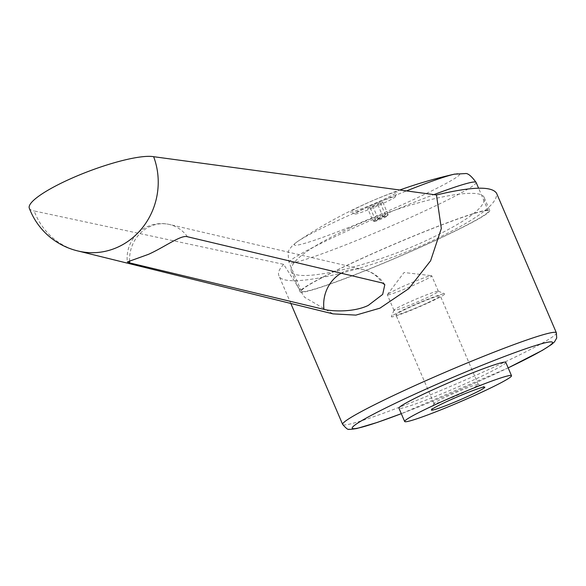 <?xml version="1.0" encoding="UTF-8"?>
<svg xmlns="http://www.w3.org/2000/svg" width="586" height="586" viewBox="0 0 586 586"><rect width="100%" height="100%" fill="white"/><g stroke="black" fill="none" stroke-linecap="round" stroke-linejoin="round"><path stroke-width="0.44" stroke-dasharray="2.93 2.2" d="M82.172 251.848A69.031 64.204 99.8 0 1 78.004 250.976A69.031 64.204 99.8 0 1 34.142 210.945L283.646 264.345L304.61 297.3L333.053 313.884M283.646 264.345C279.288 269.003 277.691 272.739 278.848 275.552C282.503 290.282 365.232 271.801 430.219 241.74C475.839 220.336 497.954 204.184 496.576 193.285M505.799 362.375A58.131 3.772 -23.2 0 1 470.412 381.442A58.131 3.772 -23.2 0 1 398.941 408.178M349.989 227.925C309.503 246.918 289.872 261.253 291.096 270.93C294.34 283.998 367.759 267.597 425.436 240.919C465.921 221.918 485.552 207.583 484.329 197.907C481.084 184.839 407.666 201.24 349.989 227.925M362.859 257.95A103.187 6.695 156.8 0 0 300.039 291.799A103.187 6.695 156.8 0 0 426.908 244.347A103.187 6.695 156.8 0 0 489.72 210.499A103.187 6.695 156.8 0 0 362.859 257.95M454.904 174.057A90.01 5.838 -23.2 0 1 404.933 203.489A90.01 5.838 -23.2 0 1 299.094 244.794A90.01 5.838 -23.2 0 1 298.135 241.132L298.135 241.132A90.01 5.838 -23.2 0 1 406.486 190.911M363.305 257.855A101.73 6.6 156.8 0 0 301.38 291.227A101.73 6.6 156.8 0 0 426.454 244.443A101.73 6.6 156.8 0 0 488.387 211.07A101.73 6.6 156.8 0 0 363.305 257.855M402.025 286.898A24.151 1.568 -23.2 0 1 431.508 275.691A24.151 1.568 -23.2 0 1 431.721 275.794A24.151 1.568 -23.2 0 1 417.02 283.712A24.151 1.568 -23.2 0 1 387.324 294.817A24.151 1.568 -23.2 0 1 387.397 294.597A24.151 1.568 -23.2 0 1 402.025 286.898M423.656 299.197A24.151 1.568 -23.2 0 1 393.96 310.302A24.151 1.568 -23.2 0 1 393.968 310.192A24.151 1.568 -23.2 0 1 408.662 302.383A24.151 1.568 -23.2 0 1 438.269 291.205A24.151 1.568 -23.2 0 1 438.357 291.279A24.151 1.568 -23.2 0 1 423.656 299.197M427.113 303.38A29.066 1.883 -23.2 0 1 391.382 316.616A29.066 1.883 -23.2 0 1 409.072 307.218A29.066 1.883 -23.2 0 1 444.701 293.762A29.066 1.883 -23.2 0 1 427.113 303.38M463.643 392.503A24.151 1.568 -23.2 0 1 433.955 403.608A24.151 1.568 -23.2 0 1 433.962 403.498A24.151 1.568 -23.2 0 1 448.656 395.689A24.151 1.568 -23.2 0 1 478.257 384.511A24.151 1.568 -23.2 0 1 478.344 384.584A24.151 1.568 -23.2 0 1 463.643 392.503M425.59 303.709A24.151 1.568 -23.2 0 1 395.894 314.814A24.151 1.568 -23.2 0 1 410.596 306.896A24.151 1.568 -23.2 0 1 440.291 295.784A24.151 1.568 -23.2 0 1 425.59 303.709M372.901 220.702L385.478 214.989L387.903 215.033L388.078 214.439L375.501 220.153L373.971 221.362L372.901 220.702L367.649 208.462L377.845 204.778L382.834 202.199L380.233 202.749L367.649 208.462M378.724 219.135A7.2 0.469 156.8 0 0 374.366 221.515A7.2 0.469 156.8 0 0 383.193 218.182A7.2 0.469 156.8 0 0 387.573 215.853A7.2 0.469 156.8 0 0 378.724 219.135M381.706 200.317A25.432 1.648 -23.2 0 1 350.531 212.095A25.432 1.648 -23.2 0 1 365.92 203.672A25.432 1.648 -23.2 0 1 397.183 192.098A25.432 1.648 -23.2 0 1 381.706 200.317M368.484 206.763A21.785 1.414 156.8 0 0 355.299 213.978A21.785 1.414 156.8 0 0 382.006 203.891A21.785 1.414 156.8 0 0 395.264 196.845A21.785 1.414 156.8 0 0 368.484 206.763M375.501 220.153L370.257 207.905M383.098 217.018L377.845 204.778M388.078 214.439L382.834 202.199M385.478 214.989L380.233 202.749M377.889 218.124L372.637 205.884M29.3 208.184A69.031 13.544 159.3 0 0 34.142 210.945M556.378 332.811A116.262 7.545 -23.2 0 1 485.596 370.945A116.262 7.545 -23.2 0 1 348.882 424.293A116.262 7.545 -23.2 0 1 342.649 424.411M476.11 182.422A101.73 6.6 -23.2 0 1 414.177 215.795A101.73 6.6 -23.2 0 1 294.553 262.477A101.73 6.6 -23.2 0 1 289.096 262.579A101.73 6.6 -23.2 0 1 351.029 229.207A101.73 6.6 -23.2 0 1 433.896 194.625M508.165 367.898L401.307 413.694A108.996 7.076 156.8 0 0 486.197 378.087A108.996 7.076 156.8 0 0 508.157 367.876M341.125 273.23A34.515 31.915 103.1 0 1 363.562 269.655A34.515 31.915 103.1 0 1 382.24 282.957M187.425 236.737A34.515 31.915 -76.9 0 0 169.457 224.482A34.515 31.915 -76.9 0 0 129.616 260.968M78.004 250.976L79.117 251.255M291.096 270.93L300.039 291.799M301.38 291.227L289.096 262.579C287.785 254.514 287.997 250.141 289.733 249.453C290.678 247.145 293.476 244.377 298.135 241.132A465.057 465.057 0 0 1 399.777 190.003M387.397 294.597L404.04 272.519L431.508 275.691M393.96 310.302L387.324 294.817M393.968 310.192L391.382 316.616M433.955 403.608L395.894 314.814M433.962 403.498L431.377 409.922M374.366 221.515L373.971 221.362M355.299 213.978L350.531 212.095M395.264 196.845L397.183 192.098M387.573 215.853L387.903 215.033M478.257 384.511L484.695 387.068M478.344 384.584L440.291 295.784M438.269 291.205L444.701 293.762M438.357 291.279L431.721 275.794M488.387 211.07L478.572 188.172M484.329 197.907L489.72 210.499M384.812 284.671A34.515 34.515 0 0 0 363.562 269.655L169.457 224.482A34.515 34.515 0 0 0 127.33 261.949M290.817 303.467L278.848 275.552"/><path stroke-width="0.88" d="M117.779 247.153A69.031 64.204 99.8 0 1 82.172 251.848A69.031 69.031 0 0 1 29.3 208.184A69.031 13.544 159.3 0 1 78.802 175.221A69.031 13.544 159.3 0 1 153.635 156.696A69.031 64.204 99.8 0 1 117.779 247.153M79.117 251.255L333.053 313.884L355.878 315.114L379.948 308.163L408.845 288.59L430.607 260.77L441.324 228.489L436.453 194.97L153.635 156.696M129.616 260.968A34.515 31.915 -76.9 0 0 129.762 262.916L127.33 261.949L148.536 254.309C164.703 247.058 181.037 234.612 187.425 236.737L382.24 282.957L384.812 284.671L382.665 294.414L368.235 305.438C352.274 312.997 330.24 311.027 324.014 309.393A34.515 31.915 103.1 0 1 341.125 273.23M129.762 262.916L324.014 309.393M508.157 367.876A108.996 7.076 156.8 0 0 546.709 342.451A108.996 7.076 156.8 0 0 418.536 392.466A108.996 7.076 156.8 0 0 358.031 428.102A108.996 7.076 156.8 0 0 401.293 413.679L377.369 422.403L356.684 428.549C351.029 429.384 348.465 429.589 349.007 429.164C348.406 430.161 346.289 428.578 342.649 424.411A116.262 7.545 -23.2 0 1 413.43 386.277A116.262 7.545 -23.2 0 1 550.144 332.929A116.262 7.545 -23.2 0 1 556.378 332.811L496.576 193.285C491.91 185.982 471.869 186.546 436.453 194.97M476.125 394.774A58.131 3.772 156.8 0 0 511.512 375.707A58.131 3.772 156.8 0 0 440.042 402.443A58.131 3.772 156.8 0 0 404.655 421.51A58.131 3.772 156.8 0 0 476.125 394.774M404.655 421.51L398.941 408.178A58.131 3.772 -23.2 0 1 434.329 389.111A58.131 3.772 -23.2 0 1 505.799 362.375L511.512 375.707M406.486 190.911A90.01 5.838 -23.2 0 1 454.348 174.174L454.348 174.174A90.01 5.838 -23.2 0 1 454.904 174.057M467.101 396.693A29.066 1.883 -23.2 0 1 431.377 409.922A29.066 1.883 -23.2 0 1 449.059 400.524A29.066 1.883 -23.2 0 1 484.695 387.068A29.066 1.883 -23.2 0 1 467.101 396.693M433.896 194.625A101.73 6.6 -23.2 0 1 470.653 182.524A101.73 6.6 -23.2 0 1 476.11 182.422L478.572 188.172M476.11 182.422C471.342 175.917 467.694 172.973 465.174 173.588L454.348 174.174A465.057 465.057 0 0 0 399.777 190.003M508.165 367.898L542.475 350.296L551.66 344.407L554.517 341.85L556.7 338.041L556.378 332.811M342.649 424.411L290.817 303.467"/></g></svg>
